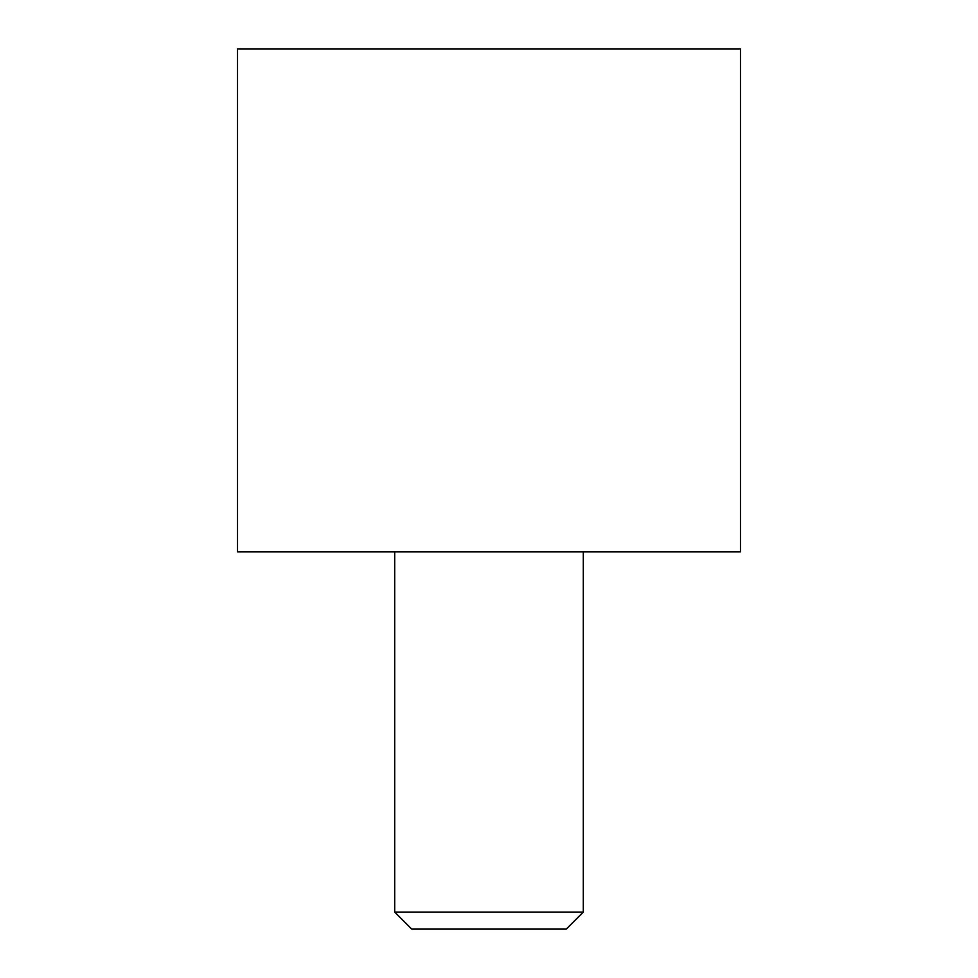 <?xml version="1.0" encoding="UTF-8"?>
<svg xmlns="http://www.w3.org/2000/svg" width="978" height="978" viewBox="0 0 978 978"><rect width="100%" height="100%" fill="white"/><g stroke="black" fill="none" stroke-linecap="round" stroke-linejoin="round"><path stroke-width="1.47" d="M740.48 551.873L740.48 48.9L237.52 48.9L237.52 551.873L740.48 551.873M566.286 929.1L583.304 912.083L583.304 551.873M394.696 551.873L394.696 912.083L411.714 929.1M394.696 912.083L583.304 912.083M566.299 929.1L411.701 929.1"/></g></svg>
